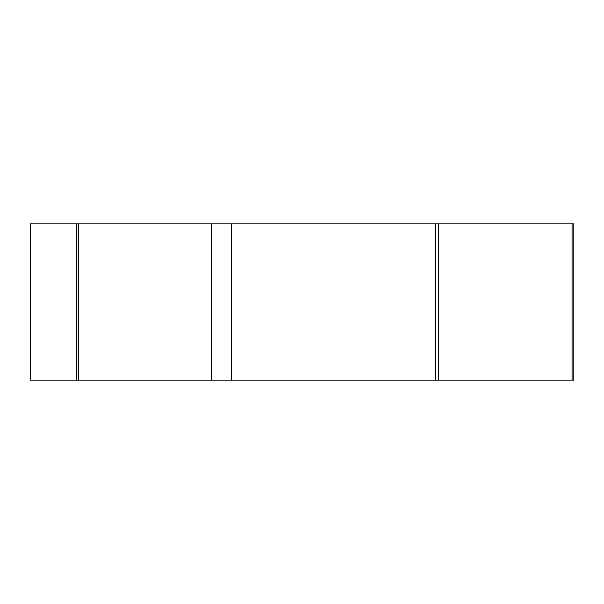<?xml version="1.0" encoding="UTF-8"?>
<svg xmlns="http://www.w3.org/2000/svg" width="604" height="604" viewBox="0 0 604 604"><rect width="100%" height="100%" fill="white"/><g stroke="black" fill="none" stroke-linecap="round" stroke-linejoin="round"><path stroke-width="0.91" d="M573.8 380.022L30.2 380.022L30.2 223.978L573.8 223.978L573.8 380.022M572.056 223.978L572.056 380.022L30.396 380.022L30.396 223.978M76.731 223.978L76.731 380.022L78.278 380.022L78.278 223.978M435.733 223.978L435.733 380.022L438.64 380.022L438.64 223.978M211.702 380.022L211.702 223.978M231.317 223.978L231.317 380.022"/></g></svg>
